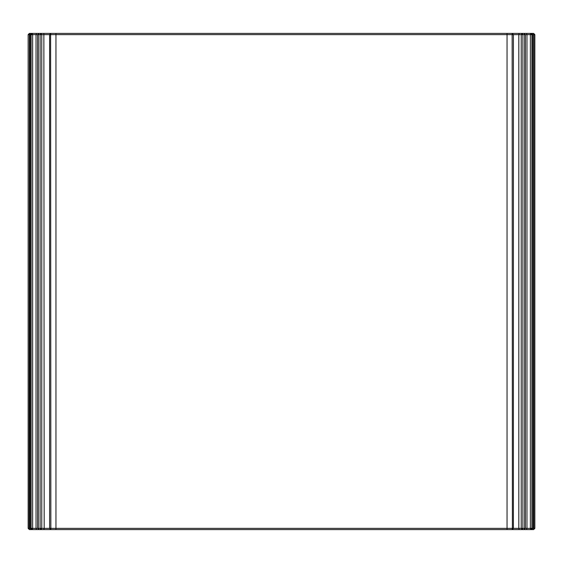<?xml version="1.0" encoding="UTF-8"?>
<svg xmlns="http://www.w3.org/2000/svg" width="563" height="563" viewBox="0 0 563 563"><rect width="100%" height="100%" fill="white"/><g stroke="black" fill="none" stroke-linecap="round" stroke-linejoin="round"><path stroke-width="0.84" d="M55.955 529.6L55.955 528.361L512.393 528.361L512.154 529.6L513.393 528.361L512.393 528.361L512.154 33.4L513.393 34.639L513.386 528.361L518.812 528.361L518.812 34.639L55.955 34.639L55.955 33.4L533.611 33.4L534.85 34.639L534.85 528.361L533.611 529.6L29.389 529.6L28.15 528.361L28.15 34.639L29.389 33.4L50.846 33.4L49.607 34.639L28.15 34.639M55.955 33.4L50.846 33.4L50.607 34.639L49.607 34.639L49.614 528.361L49.607 34.639L50.846 33.4M519.135 529.6L518.812 528.361L524.772 528.361L524.026 529.6L525.061 528.361L533.851 528.361L533.851 34.639L518.812 34.639L519.135 33.4M526.532 529.6L526.961 528.361L526.961 34.639L526.532 33.4M50.846 529.6L49.607 528.361L50.846 529.6L50.607 34.639L55.955 34.639L55.955 528.361L44.188 528.361L43.865 33.4M37.939 528.361L38.974 529.6L38.228 528.361L40.1 528.361L40.853 529.6L41.761 528.361L44.188 528.361L43.865 529.6M29.389 529.6L29.149 528.361L31.113 528.361L32.239 529.6L32.64 528.361L36.039 528.361L36.039 34.639L36.468 33.4M36.468 529.6L36.039 528.361L37.742 528.361L37.742 34.639L38.974 33.4L38.228 34.639L38.228 528.361L37.742 528.361L38.974 529.6M525.258 528.361L524.772 528.361L524.772 34.639L524.026 33.4L525.258 34.639L525.258 528.361L524.026 529.6M532.95 528.361L532.844 34.639L532.95 528.361L531.718 529.6L532.844 528.361M534.85 528.361L533.851 528.361L533.611 529.6M534.85 34.639L533.851 34.639L533.611 33.4L534.85 34.639M41.761 528.361L40.1 528.361L40.1 34.639L40.853 33.4L41.761 34.639L41.761 528.361M32.64 528.361L31.113 528.361L31.113 34.639L32.239 33.4L32.64 34.639L32.64 528.361M30.05 528.361L31.282 529.6L30.05 528.361L30.05 34.639L31.282 33.4L30.05 34.639M29.389 33.4L29.149 528.361L28.15 528.361M530.761 33.4L530.36 34.639L530.36 528.361L530.761 529.6L531.887 528.361L531.887 34.639L530.761 33.4M522.9 528.361L522.9 34.639L522.147 33.4L521.239 34.639L521.239 528.361L522.147 529.6L522.9 528.361M507.045 529.6L507.045 33.4M30.156 528.361L30.156 34.639M512.154 33.4L513.393 34.639L513.393 528.361L512.154 529.6M37.939 34.639L38.974 33.4M532.95 34.639L531.718 33.4L532.844 34.639M41.008 529.199L41.176 529.6M524.026 33.4L525.258 34.639M521.992 529.199L521.824 529.6"/></g></svg>
